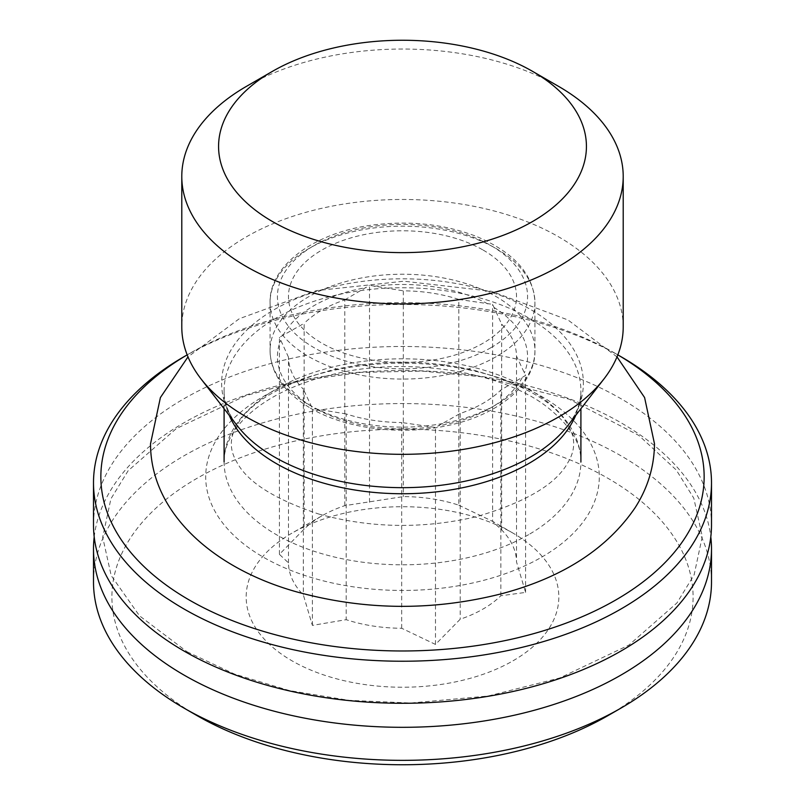 <?xml version="1.0" encoding="UTF-8"?>
<svg xmlns="http://www.w3.org/2000/svg" width="805" height="805" viewBox="0 0 805 805"><rect width="100%" height="100%" fill="white"/><g stroke="black" fill="none" stroke-linecap="round" stroke-linejoin="round"><path stroke-width="0.6" stroke-dasharray="4.03 3.02" d="M94.205 536.895A308.999 178.398 180 0 1 402.5 370.511A308.999 178.398 180 0 1 710.795 536.895M711.499 524.89A308.999 178.398 0 0 0 402.5 346.482A308.999 178.398 0 0 0 93.501 524.89M93.501 581.955A308.999 178.398 180 0 1 402.5 403.557A308.999 178.398 180 0 1 711.499 581.955M458.81 505.178L492.61 521.348L501.656 529.921A114.038 65.839 180 0 1 516.528 561.96L525.585 592.41L500.851 595.75A114.038 65.839 180 0 1 483.131 608.983A114.038 65.839 180 0 1 460.219 619.216L435.485 644.433L401.685 628.262A114.038 65.839 180 0 1 346.19 619.679L312.39 625.384L303.344 594.945A114.038 65.839 180 0 1 288.472 562.896L279.416 554.323L304.149 529.106A114.038 65.839 180 0 1 321.859 515.874A114.038 65.839 180 0 1 344.781 505.651L403.315 496.594A114.038 65.839 180 0 1 458.81 505.178L458.81 299.44A114.038 65.839 0 0 0 403.315 290.847L403.315 496.594M513.047 660.794A156.341 90.261 0 0 0 513.047 533.152A156.341 90.261 0 0 0 291.953 533.152A156.341 90.261 0 0 0 291.953 660.794A156.341 90.261 0 0 0 513.047 660.794M401.685 628.262L401.685 422.524A114.038 65.839 0 0 1 346.19 413.941L346.19 619.679M312.39 625.384L312.39 408.397L303.344 389.197L303.344 594.945M346.19 413.941L312.39 408.397M288.472 562.896L288.472 357.158A114.038 65.839 0 0 0 303.344 389.197M279.416 554.323L279.416 337.325L304.149 323.369L304.149 529.106M288.472 357.158L279.416 337.325M344.781 505.651L344.781 299.903A114.038 65.839 0 0 0 304.149 323.369M369.515 502.3L369.515 285.302L403.315 290.847M344.781 299.903L369.515 285.302M458.81 299.44L492.61 304.35L501.656 324.174A114.038 65.839 0 0 1 516.528 356.223L525.585 375.412L500.851 390.012A114.038 65.839 0 0 1 460.219 413.468L435.485 427.435L401.685 422.524M483.131 250.063A114.038 65.839 180 0 1 432.013 360.207A114.038 65.839 180 0 1 292.346 279.577A114.038 65.839 180 0 1 483.131 250.063M500.851 595.75L500.851 390.012M460.219 413.468L460.219 619.216M501.656 529.921L501.656 324.174M516.528 356.223L516.528 561.96M435.485 644.433L435.485 427.435M525.585 592.41L525.585 375.412M513.047 533.152L492.61 521.348L492.61 304.35M607.996 715.605A290.605 167.782 0 0 0 607.986 478.331A290.605 167.782 0 0 0 197.014 478.331A290.605 167.782 0 0 0 197.004 715.605M620.997 356.696A308.999 178.398 0 0 0 184.003 356.696M558.569 86.366A220.711 127.432 0 0 0 246.431 86.366M623.211 326.9A220.711 127.432 0 0 0 402.5 199.469A220.711 127.432 0 0 0 181.789 326.9M189.205 353.687L187.173 354.864A301.644 174.152 180 0 1 189.205 353.687A301.644 174.152 180 0 1 615.795 353.687A301.644 174.152 180 0 1 617.827 354.874L615.795 353.687M308.858 404.744A132.433 76.455 0 0 0 496.142 404.744A132.433 76.455 0 0 0 534.933 350.678A132.433 76.455 0 0 0 402.5 274.223A132.433 76.455 0 0 0 270.067 350.678A132.433 76.455 0 0 0 308.858 404.744M430.786 427.022A125.067 72.209 180 0 1 317.09 409.433M522.153 377.716A125.067 72.209 180 0 1 438.916 425.765M493.868 307.379A125.067 72.209 180 0 1 524.327 373.017M374.214 286.349A125.067 72.209 180 0 1 487.911 303.938M282.847 335.665A125.067 72.209 180 0 1 366.084 287.606M311.132 406.002A125.067 72.209 180 0 1 280.673 340.354M496.142 356.685A132.433 76.455 180 0 1 351.825 373.258A132.433 76.455 180 0 1 270.067 302.62A132.433 76.455 180 0 1 402.5 226.165A132.433 76.455 180 0 1 534.933 302.62A132.433 76.455 180 0 1 496.142 356.685M490.939 347.68A125.067 72.209 0 0 0 434.871 226.869A125.067 72.209 0 0 0 281.69 315.308A125.067 72.209 0 0 0 490.939 347.68M541.664 557.171A196.802 113.626 0 0 0 453.436 367.08A196.802 113.626 0 0 0 212.399 506.234A196.802 113.626 0 0 0 541.664 557.171M528.654 534.651A178.408 103 180 0 1 334.226 556.969A178.408 103 180 0 1 224.092 461.808A178.408 103 180 0 1 402.5 358.809A178.408 103 180 0 1 580.908 461.808A178.408 103 180 0 1 528.654 534.651M575.726 415.4A178.408 103 0 0 0 580.908 390.747A178.408 103 0 0 0 402.5 287.747A178.408 103 0 0 0 224.092 390.747A178.408 103 0 0 0 229.274 415.4M224.092 408.709L224.092 390.747C223.881 402.087 228.318 413.79 237.384 425.865A180.873 104.429 180 0 1 402.5 278.812A180.873 104.429 180 0 1 567.616 425.865C576.682 413.79 581.119 402.087 580.908 390.747L580.908 408.709M187.122 651.798L234.567 674.107L289.317 690.559L348.947 700.35L410.882 703.007L488.202 696.013L559.656 678.011L628.936 645.057L676.935 602.985L694.121 574.871L702.302 536.522L693.779 498.144L676.311 470.04L638.757 435.384L569.256 399.25L482.708 376.891L422.122 371.095L360.721 372.383L301.07 380.695L245.696 395.668L176.245 428.622L128.126 470.744L110.899 498.869L102.698 537.217L111.201 575.595L139.506 615.835L187.122 651.798M321.859 515.874L291.953 533.152M310.388 408.115C345.063 428.572 399.914 435.716 446.061 425.885C498.677 415.561 535.758 383.955 534.933 350.678L534.933 302.62C533.796 274.626 514.365 252.589 476.63 236.509C444.994 224.263 410.641 220.419 373.56 224.947C313.97 232.162 268.92 266.153 270.067 302.62L270.067 350.678C270.571 373.218 284.014 392.357 310.388 408.115M224.092 461.808C223.891 450.639 228.197 439.097 236.992 427.203C242.516 419.898 249.892 412.864 259.109 406.092C278.359 392.095 303.032 381.51 333.149 374.325C406.917 356.041 501.052 371.286 546.635 406.636C570.131 425.161 581.562 443.555 580.908 461.808M318.569 513.972C370.411 528.271 423.078 529.157 476.58 516.639C525.846 502.229 556.336 484.117 568.038 462.312C575.575 449.935 575.545 437.538 567.948 425.11C555.923 402.973 524.83 384.76 474.668 370.471C426.841 359.443 378.974 359.392 331.066 370.3C281.227 384.267 250.043 402.279 237.505 424.346C229.606 436.984 229.284 449.391 236.539 461.577C246.733 481.652 274.072 499.12 318.569 513.972M617.012 356.897L567.978 319.967L491.422 291.279L403.929 281.207L316.315 290.645L239.296 318.73L187.988 356.897"/><path stroke-width="1.21" d="M710.795 536.895A308.999 178.398 180 0 1 711.499 548.909A308.999 178.398 180 0 1 520.744 713.733A308.999 178.398 180 0 1 184.003 675.063A308.999 178.398 180 0 1 93.501 548.909A308.999 178.398 180 0 1 94.205 536.895M93.501 482.839L93.501 524.89A308.999 178.398 0 0 0 184.003 651.034A308.999 178.398 0 0 0 520.744 689.704A308.999 178.398 0 0 0 711.499 524.89L711.499 482.839A308.999 178.398 0 0 0 620.997 356.696L617.827 354.864A301.644 174.152 180 0 1 614.768 600.56A301.644 174.152 180 0 1 189.205 599.977A301.644 174.152 180 0 1 187.173 354.874L184.003 356.696A308.999 178.398 0 0 0 93.501 482.839A308.999 178.398 0 0 0 184.003 608.983A308.999 178.398 0 0 0 520.744 647.653A308.999 178.398 0 0 0 711.499 482.839M711.499 548.909L711.499 581.955A308.999 178.398 180 0 1 620.997 708.098A308.999 178.398 180 0 1 184.003 708.098L184.003 708.098A308.999 178.398 180 0 1 93.501 581.955L93.501 548.909M197.004 715.605A290.605 167.782 0 0 0 197.014 715.605L184.003 708.098L197.004 715.605A290.605 167.782 0 0 0 607.996 715.605L620.997 708.098M272.442 71.353L246.431 86.366A220.711 127.432 0 0 0 181.789 176.476A220.711 127.432 0 0 0 246.431 266.576A220.711 127.432 0 0 0 558.569 266.576A220.711 127.432 0 0 0 623.211 176.476A220.711 127.432 0 0 0 558.569 86.366L532.558 71.353A183.932 106.19 180 0 1 532.558 221.526A183.932 106.19 180 0 1 272.442 221.526A183.932 106.19 180 0 1 272.442 71.353A183.932 106.19 180 0 1 532.558 71.353M181.789 176.476L181.789 326.9A220.711 127.432 0 0 0 201.019 378.914A220.711 127.432 0 0 0 558.569 417A220.711 127.432 0 0 0 603.981 378.914A220.711 127.432 0 0 0 623.211 326.9L623.211 176.476M229.274 415.4A178.408 103 0 0 0 354.592 489.963A178.408 103 0 0 0 528.654 463.579A178.408 103 0 0 0 575.726 415.4M603.981 378.914L567.616 425.865A180.873 104.429 180 0 1 530.394 457.079A180.873 104.429 180 0 1 237.384 425.865L201.019 378.914M580.908 461.808L580.908 408.709M224.092 461.808L224.092 408.709M187.988 356.897L160.406 397.549L150.515 443.786C150.565 512.775 213.214 568.34 295.948 591.675C364.585 610.653 433.603 611.216 503.004 593.376C563.148 577.175 607.181 548.628 635.105 507.734C647.814 487.88 654.274 466.568 654.485 443.786L644.594 397.549L617.012 356.897"/></g></svg>
